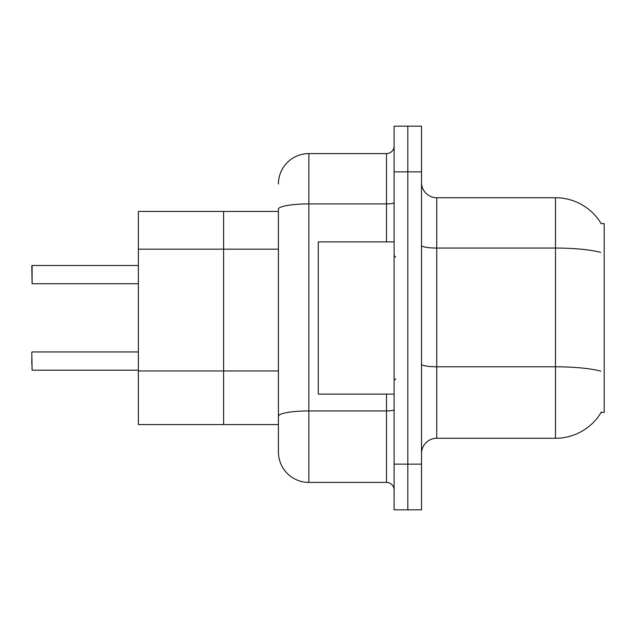 <?xml version="1.0" encoding="UTF-8"?>
<svg xmlns="http://www.w3.org/2000/svg" width="636" height="636" viewBox="0 0 636 636"><rect width="100%" height="100%" fill="white"/><g stroke="black" fill="none" stroke-linecap="round" stroke-linejoin="round"><path stroke-width="0.95" d="M278.417 424.562L223.618 424.562L223.618 211.438L138.362 211.438L138.362 424.562L223.618 424.562L223.618 211.438L278.417 211.438M601.449 411.929A53.281 53.281 0 0 1 555.482 438.268A53.281 53.281 0 0 0 601.179 412.382L604.2 412.382L604.2 223.618L601.179 223.618M421.517 453.492A15.224 15.224 0 0 1 436.741 438.268L555.482 438.268L555.482 197.732L436.741 197.732A15.224 15.224 0 0 1 421.517 182.508A15.224 15.224 0 0 0 436.741 197.732L436.741 438.268M407.819 464.145L407.819 509.818L421.517 509.818L421.517 464.145L407.819 464.145L407.819 509.818L394.113 509.818L394.113 464.145L407.819 464.145L407.819 171.855L407.819 464.145M394.113 464.145L394.113 126.182L407.819 126.182L407.819 171.855L407.819 126.182L421.517 126.182L421.517 464.145M601.29 223.8A53.281 53.281 0 0 0 555.482 197.732A53.281 53.281 0 0 1 601.29 223.8M278.417 184.035A30.448 30.448 0 0 1 308.865 153.586L308.865 482.414A30.448 30.448 0 0 1 278.417 451.965L278.417 209.196A30.448 5.287 180 0 1 308.865 203.91L386.505 203.91L386.505 153.586A7.608 7.608 0 0 0 394.113 145.978M308.865 482.414L386.505 482.414L386.505 394.113M308.865 153.586L386.505 153.586M394.113 490.022A7.608 7.608 0 0 0 386.505 482.414M31.8 364.126L31.8 358.036M31.8 271.572L32.102 265.49L138.362 265.49L32.102 265.49L32.102 283.743L31.8 265.792M394.113 241.887L318.302 241.887L318.302 394.113L394.113 394.113M31.8 352.257L32.102 370.208L138.362 370.208M278.417 370.963L138.362 370.963M278.417 249.177L138.362 249.177M600.686 252.413A53.281 9.254 180 0 0 555.482 248.056L436.741 248.056A15.224 2.647 0 0 1 421.517 245.409M600.853 371.193A53.281 9.254 180 0 0 555.482 366.797L436.741 366.797A15.224 2.647 -0 0 1 421.517 364.15M421.517 171.855L394.113 171.855M394.113 409.624A7.608 1.32 0 0 1 386.505 410.943L308.865 410.943A30.448 5.287 180 0 0 278.417 416.23M386.505 241.887L386.505 203.91A7.608 1.32 0 0 0 394.113 202.582M395.64 257.103L394.113 255.585M395.64 378.897L394.113 380.415M32.102 351.947L138.362 351.947M32.102 283.743L138.362 283.743"/></g></svg>

